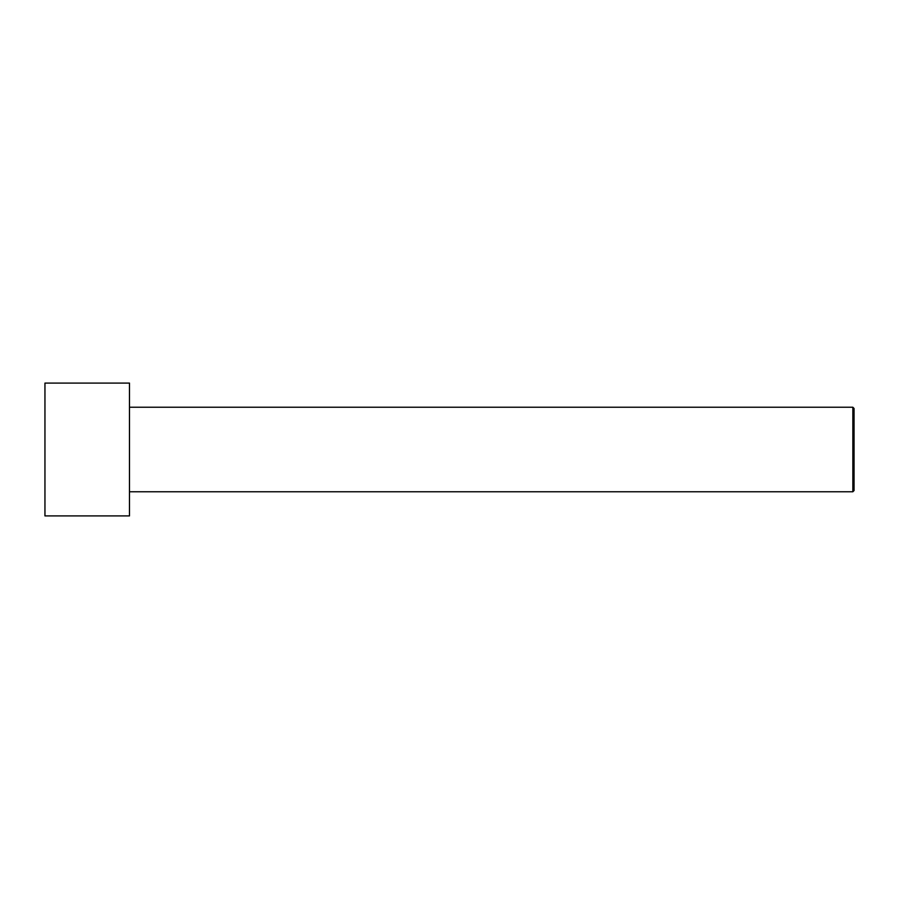 <?xml version="1.0" encoding="UTF-8"?>
<svg xmlns="http://www.w3.org/2000/svg" width="899" height="899" viewBox="0 0 899 899"><rect width="100%" height="100%" fill="white"/><g stroke="black" fill="none" stroke-linecap="round" stroke-linejoin="round"><path stroke-width="1.35" d="M44.95 449.5L44.95 383.086L129.478 383.086L129.478 515.914L44.95 515.914L44.95 449.5M129.478 407.236L852.848 407.236L852.848 491.764L129.478 491.764M852.848 407.236L854.05 408.438L854.05 490.562L852.848 491.764"/></g></svg>

